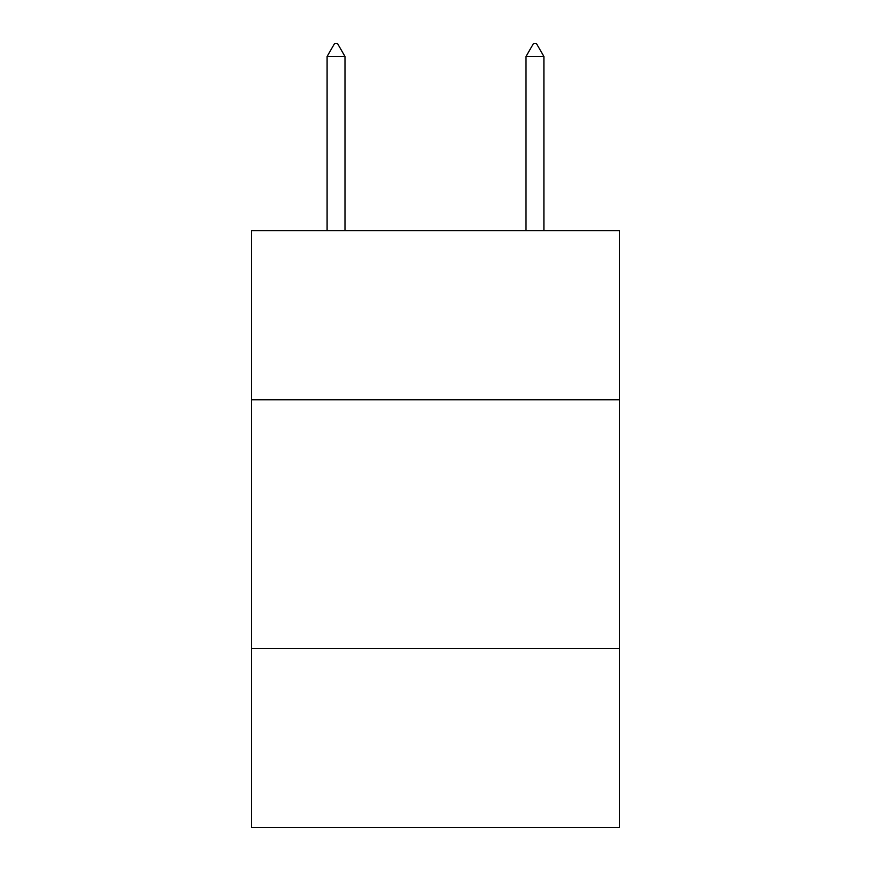 <?xml version="1.0" encoding="UTF-8"?>
<svg xmlns="http://www.w3.org/2000/svg" width="871" height="871" viewBox="0 0 871 871"><rect width="100%" height="100%" fill="white"/><g stroke="black" fill="none" stroke-linecap="round" stroke-linejoin="round"><path stroke-width="1.31" d="M619.488 399.8L619.488 230.728L251.512 230.728L251.512 399.8L619.488 399.8L619.488 827.45L251.512 827.45L251.512 399.8M619.488 648.427L251.512 648.427M344.992 56.484L337.534 43.55L334.551 43.55L327.093 56.484L344.992 56.484L344.992 230.728M327.093 56.484L327.093 230.728M533.466 43.55L536.449 43.55L543.907 56.484L526.008 56.484L533.466 43.55M543.907 230.728L543.907 56.484M526.008 230.728L526.008 56.484"/></g></svg>
